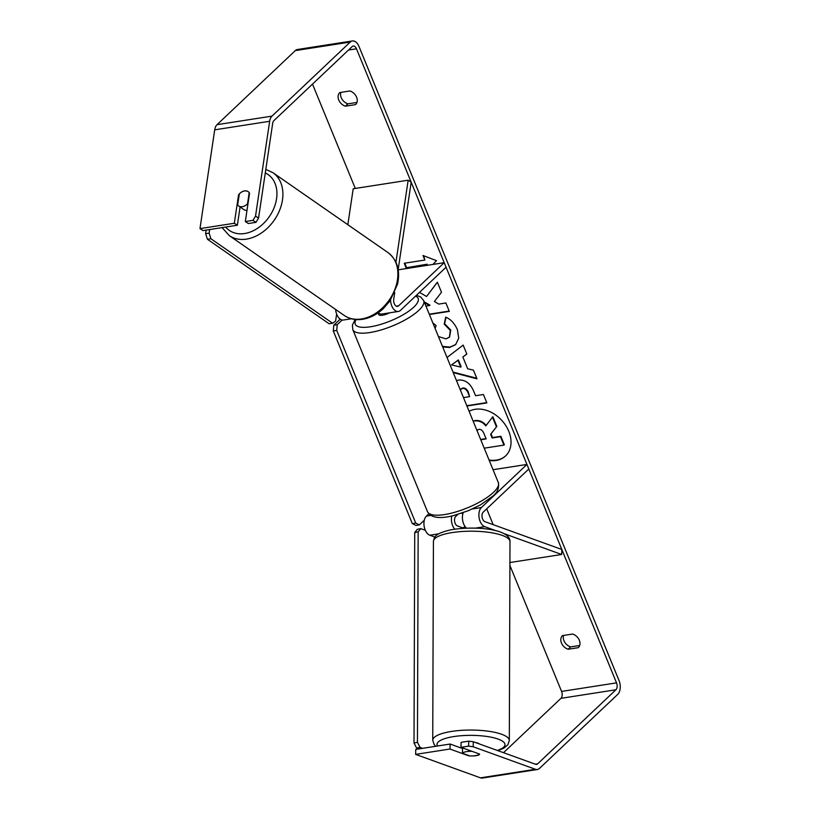 <?xml version="1.0" encoding="UTF-8"?>
<svg xmlns="http://www.w3.org/2000/svg" width="819" height="819" viewBox="0 0 819 819"><rect width="100%" height="100%" fill="white"/><g stroke="black" fill="none" stroke-linecap="round" stroke-linejoin="round"><path stroke-width="1.23" d="M466.482 528.142A10.33 6.081 -98.8 0 1 463.247 512.663M496.079 530.763L484.766 526.668A10.33 6.081 -98.8 0 1 479.146 517.977A10.33 6.081 -98.8 0 1 481.367 507.565L526.945 464.434L493.048 469.707M457.841 514.424L455.753 516.4A5.16 3.041 81.2 0 0 454.647 521.601A5.16 3.041 81.2 0 0 457.452 525.941L463.237 528.04M503.798 533.548L561.66 554.483L561.834 549.488L484.93 521.672A5.16 3.041 -98.8 0 1 482.125 517.321A5.16 3.041 -98.8 0 1 483.23 512.121L528.818 468.99L526.945 464.434M434.909 537.069L429.801 535.216A10.33 6.081 -98.8 0 1 424.191 526.535A10.33 6.081 -98.8 0 1 426.402 516.124L428.828 513.83M451.75 516.001A10.33 6.081 81.2 0 0 454.791 529.176M561.66 554.483L509.92 562.53M378.183 312.786A10.33 6.081 81.2 0 0 381.859 314.035L398.341 311.466A10.33 6.081 81.2 0 0 400.491 310.37L446.068 267.24L444.205 262.684L398.208 269.84M390.55 300.102A10.33 6.081 81.2 0 0 398.341 311.466M394.738 292.557L393.724 299.293A5.16 3.041 81.2 0 0 397.553 306.367A5.16 3.041 81.2 0 0 398.628 305.815L444.205 262.684M395.935 262.234L408.159 180.211L411.189 182.187L398.157 269.574M335.636 309.469A10.33 6.081 81.2 0 0 343.386 320.024L351.433 318.775M408.159 180.211L353.204 188.769L347.84 224.713M246.98 210.411A8.61 6.327 124.8 0 1 243.796 209.551L238.524 205.897A8.61 6.327 124.8 0 1 237.664 205.119L239.343 193.868A8.61 6.327 124.8 0 1 244.615 190.95A8.61 6.327 124.8 0 1 248.218 191.677M249.191 192.639L247.533 203.788A8.61 6.327 124.8 0 1 242.26 206.705A8.61 6.327 124.8 0 1 238.524 205.897M489.25 460.462A29.023 21.724 -133.4 0 0 505.548 455.968A29.023 21.724 -133.4 0 0 508.773 431.285A29.023 21.724 -133.4 0 0 469.092 411.312M489.056 459.981A29.023 21.724 -133.4 0 0 505.753 455.773M340.868 92.383A8.61 6.439 -133.4 0 0 341.226 97.625A8.61 6.439 -133.4 0 0 347.901 103.849L356.951 102.436M339.813 92.547A8.61 6.439 -133.4 0 0 339.69 92.66A8.61 6.439 -133.4 0 0 338.738 99.969A8.61 6.439 -133.4 0 0 345.413 106.194L355.528 104.627A8.61 6.439 -133.4 0 0 355.641 104.515A8.61 6.439 -133.4 0 0 356.562 97.103A8.61 6.439 -133.4 0 0 349.928 90.97L339.813 92.547M579.678 645.495L570.618 646.897A8.61 6.439 46.6 0 1 563.943 640.673A8.61 6.439 46.6 0 1 563.595 635.431M561.465 643.028A8.61 6.439 46.6 0 1 562.418 635.708A8.61 6.439 46.6 0 1 562.54 635.605L572.645 634.029A8.61 6.439 46.6 0 1 579.279 640.151A8.61 6.439 46.6 0 1 578.368 647.573A8.61 6.439 46.6 0 1 578.245 647.675L568.14 649.252A8.61 6.439 46.6 0 1 561.465 643.028M472.041 755.947A8.61 2.14 -178.1 0 0 476.156 755.671A8.61 2.14 -178.1 0 0 479.586 754.084A8.61 2.14 -178.1 0 0 479.586 754.064L460.954 747.327L468.591 746.14L468.765 741.144L461.128 742.331L460.954 747.327M429.381 314.496L449.324 311.384L445.884 302.979L438.769 304.084L434.408 301.494L441.492 292.27L437.346 282.176L426.556 296.488L419.502 292.373M424.549 302.702L429.545 305.518L425.931 306.081M447.031 357.504L463.155 345.096L466.83 354.054L462.848 357.012L467.669 368.765L473.423 370.147L476.986 378.828L453.224 372.625M503.511 752.681L560.954 698.331A5.16 3.041 81.2 0 0 561.578 691.42L509.909 565.458M493.181 524.651L486.691 508.845M355.292 188.442L312.5 84.111M468.765 741.144L473.331 741.768L535.606 764.291A5.16 3.041 81.2 0 0 536.568 764.393A5.16 3.041 81.2 0 0 537.643 763.84L615.919 689.772A5.16 3.041 81.2 0 0 616.533 682.872L356.48 48.802A5.16 3.041 81.2 0 0 353.204 46.048A5.16 3.041 81.2 0 0 352.129 46.601L273.853 120.669A5.16 3.041 81.2 0 0 272.696 123.249L258.548 218.089L255.978 222.338L248.352 223.526L245.321 221.55L249.549 193.182A8.61 6.143 123.1 0 0 248.044 191.554A8.61 6.143 123.1 0 0 240.97 192.445M423.669 255.763L424.856 260.053L422.983 255.497L436.496 260.657L432.985 264.435M427.027 265.356L426.719 264.598L406.111 267.803L404.238 263.257L424.856 260.053M515.653 481.439L516.523 480.62M456.5 380.61L458.609 380.057C465.387 379.617 470.464 383.446 473.853 391.564L475.563 395.72L483.415 394.502L486.865 402.907L466.922 406.009M438.431 336.558L445.884 338.841L449.385 337.254L450.337 330.446L444.195 324.119L445.679 317.158C450.583 319.103 454.484 323.259 457.391 329.627L458.732 338.186L455.589 344.686L449.6 347.481L442.7 346.969M432.852 322.952L436.158 325.604L435.063 328.337M473.331 741.768L473.157 746.764L535.442 769.287A10.33 6.081 81.2 0 0 537.356 769.502A10.33 6.081 81.2 0 0 539.506 768.396L617.782 694.328A10.33 6.081 81.2 0 0 619.021 680.517L358.968 46.448A10.33 6.081 81.2 0 0 352.405 40.95A10.33 6.081 81.2 0 0 350.266 42.056L271.99 116.124A10.33 6.081 81.2 0 0 269.666 121.273L255.528 216.114L258.548 218.089M352.405 40.95L297.451 49.498A10.33 6.081 81.2 0 0 295.301 50.604L217.025 124.672A10.33 6.081 81.2 0 0 214.711 129.832L199.979 228.603L203.01 230.579L237.356 225.235L234.326 223.259L238.554 194.891A8.61 6.143 123.1 0 1 239.332 193.939M255.978 222.338L252.958 220.362L245.321 221.55M252.958 220.362L255.528 216.114M234.326 223.259L199.979 228.603M237.356 225.235L240.08 206.972M450.133 744.041L449.969 749.037L415.612 754.381L415.786 749.385L450.133 744.041L462.489 748.505M415.612 754.381L480.477 777.845A10.33 6.081 81.2 0 0 482.401 778.05L537.356 769.502M473.157 746.764L468.591 746.14M449.969 749.037L468.591 755.773A8.61 2.14 -178.1 0 0 469.656 755.865M568.14 649.252L570.618 646.897M239.128 195.27L238.554 194.891M345.413 106.194L347.901 103.849M473.198 421.324L474.805 420.956C479.084 420.495 482.76 422.143 485.831 425.89L492.454 417.147L496.447 426.873L490.622 434.295L492.127 437.981L500.47 436.691L503.931 445.116L484.213 448.177M473.116 421.109L475.225 420.556C479.494 420.106 483.169 421.744 486.24 425.501M496.447 426.873L491.031 433.896L492.547 437.592L500.89 436.292L504.34 444.717L503.931 445.116M496.857 426.484L492.874 416.748L492.454 417.147M427.569 265.274L427.129 264.209L426.719 264.598M427.129 264.209L406.111 267.803M404.781 263.175L406.521 267.414M460.728 367.107L457.954 360.34L451.566 364.905L460.728 367.107L461.138 366.707L458.364 359.95L457.954 360.34M458.364 359.95L451.566 364.905M476.76 378.265L452.989 372.061M466.799 353.992L462.848 357.012M463.472 397.604L469.594 396.652L467.956 392.659C466.574 389.578 464.731 388.165 462.418 388.411L460.278 389.834M469.594 396.652L468.376 392.27C466.994 389.189 465.141 387.766 462.827 388.011L461.005 388.933M486.732 402.6L466.789 405.702M437.387 282.279L426.556 296.488M429.258 314.179L449.201 311.077M424.211 301.883L429.965 305.129L429.545 305.518M455.794 344.492L449.938 347.102L442.455 346.365M449.58 337.049L450.757 330.057L444.604 323.73L444.195 324.119M444.604 323.73L445.976 317.301M480.753 439.752L486.148 438.912L483.875 433.353C482.586 430.436 480.876 429.095 478.757 429.351L476.934 430.436M480.63 439.445L486.025 438.605M477.518 429.791L477.098 430.825M463.022 513.278A8.61 2.621 157.7 0 1 461.404 513.298M389.67 312.817A8.61 2.621 157.7 0 1 378.726 314.578L378.04 312.889M424.283 520.239L419.359 524.887L415.929 525.429L412.305 523.597L333.292 330.948L333.804 325.194L340.192 319.144M412.305 523.597L415.735 523.065L336.722 330.415L333.292 330.948M333.804 325.194L337.244 324.662L342.158 320.004M337.244 324.662L336.722 330.415M415.735 523.065L419.359 524.887M209.674 229.545L209.132 233.159L205.61 233.64L207.412 239.24L210.944 238.769L332.627 323.259L329.095 323.74L207.412 239.24M206.132 230.088L205.61 233.64M332.627 323.259L335.606 320.987L336.64 314.056M210.944 238.769L209.132 233.159M479.299 743.928A8.61 2.324 -179.8 0 0 475.552 742.567M472.061 751.34A8.61 2.324 -179.8 0 0 465.806 751.77A8.61 2.324 -179.8 0 0 462.479 753.265L469.86 755.937A8.61 2.324 -179.8 0 0 476.156 755.517A8.61 2.324 -179.8 0 0 479.484 754.033M465.202 526.75A8.61 2.324 -179.8 0 0 463.237 527.897L463.237 528.306M462.489 747.88L462.479 753.265M422.645 748.32L420.024 747.368L416.584 748.054L414.015 742.976L414.721 532.514L417.332 529.309L420.761 528.624L425.317 530.272M418.908 748.894L416.584 748.054M414.015 742.976L417.455 742.29L418.161 531.828L414.721 532.514M420.761 528.624L418.161 531.828M417.455 742.29L420.024 747.368M484.766 526.668L475.419 528.122M481.367 507.565L472.409 508.957M430.774 515.438L426.402 516.124M438.759 533.824L429.801 535.216M398.628 305.815L396.365 306.173M272.942 172.696L387.919 252.539A38.288 28.153 124.8 0 1 394.563 290.182A38.288 28.153 124.8 0 1 360.851 319.052A38.288 28.153 124.8 0 1 344.236 315.448L229.259 235.606A38.288 28.153 -55.2 0 0 245.874 239.209A38.288 28.153 -55.2 0 0 279.586 210.34A38.288 28.153 -55.2 0 0 272.942 172.696L265.817 169.39M265.284 172.963A33.989 24.99 124.8 0 1 274.754 205.978A33.989 24.99 124.8 0 1 244.062 233.61A33.989 24.99 124.8 0 1 225.655 227.058M616.533 682.872L561.578 691.42M356.48 48.802L348.495 50.041M269.666 121.273L214.711 129.832M615.919 689.772L560.954 698.331M537.643 763.84L535.35 764.199M535.442 769.287L480.477 777.845M350.266 42.056L295.301 50.604M271.99 116.124L217.025 124.672M427.477 511.66A38.288 11.64 -22.3 0 0 455.487 512.059A38.288 11.64 -22.3 0 0 493.478 492.373A38.288 11.64 -22.3 0 0 498.331 482.596C499.293 487.858 497.512 492.332 492.997 496.038L480.497 504.873L468.325 510.718L453.491 515.601C439.465 519.103 430.794 517.792 427.477 511.66L352.815 329.627L352.416 325.061L355.159 319.471M498.331 482.596L423.679 300.573A38.288 11.64 157.7 0 1 418.816 310.34A38.288 11.64 157.7 0 1 380.825 330.037A38.288 11.64 157.7 0 1 352.815 329.627M356.142 319.564A33.989 10.33 -22.3 0 0 374.181 326.075A33.989 10.33 -22.3 0 0 413.83 307.084A33.989 10.33 -22.3 0 0 415.53 296.14M433.415 541.4C434.367 536.732 434.817 533.671 450.419 529.913C473.925 525.624 510.575 528.716 509.991 541.656A38.288 10.33 -179.8 0 0 488.82 532.34A38.288 10.33 -179.8 0 0 448.679 533.2A38.288 10.33 -179.8 0 0 433.415 541.4L432.739 740.253A38.288 10.33 0.2 0 1 448.003 732.063A38.288 10.33 0.2 0 1 488.144 731.193A38.288 10.33 0.2 0 1 509.316 740.519L507.913 744.706L503.9 748.126L497.829 750.634M497.287 750.429A33.989 9.173 -179.8 0 0 495.546 738.257A33.989 9.173 -179.8 0 0 450.573 737.141A33.989 9.173 -179.8 0 0 437.53 745.996M229.259 235.606L222.103 227.61M344.236 315.448C349.416 318.939 355.344 320.249 362.008 319.379C369.727 318.233 376.832 314.639 383.343 308.589L390.09 300.768L397.584 284.05C400.409 270.331 397.184 259.828 387.919 252.539M423.679 300.573L420.751 297.031L416.451 295.26M509.991 541.656L509.316 740.519M432.739 740.253L434.111 744.461L435.769 746.273"/></g></svg>
